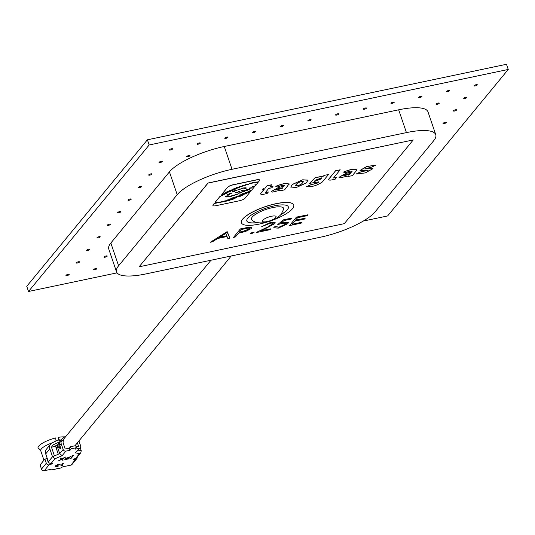 <?xml version="1.0" encoding="UTF-8"?>
<svg xmlns="http://www.w3.org/2000/svg" width="535" height="535" viewBox="0 0 535 535"><rect width="100%" height="100%" fill="white"/><g stroke="black" fill="none" stroke-linecap="round" stroke-linejoin="round"><path stroke-width="0.8" d="M56.529 447.768A6.473 5.691 -140.5 0 1 56.603 447.675L57.492 446.598M444.15 123.598A1.705 0.468 -18.8 0 1 443.047 123.525A1.705 0.468 -18.8 0 1 445.18 122.348A1.705 0.468 -18.8 0 1 446.284 122.421A1.705 0.468 -18.8 0 1 444.15 123.598M94.748 269.76A1.705 0.468 -18.8 0 1 93.652 269.68A1.705 0.468 -18.8 0 1 95.785 268.503A1.705 0.468 -18.8 0 1 96.882 268.583A1.705 0.468 -18.8 0 1 94.748 269.76M105.094 257.201A1.705 0.468 -18.8 0 1 103.991 257.128A1.705 0.468 -18.8 0 1 106.124 255.951A1.705 0.468 -18.8 0 1 107.227 256.024A1.705 0.468 -18.8 0 1 105.094 257.201M464.835 98.487A1.705 0.468 -18.8 0 1 463.731 98.413A1.705 0.468 -18.8 0 1 465.865 97.236A1.705 0.468 -18.8 0 1 466.968 97.31A1.705 0.468 -18.8 0 1 464.835 98.487M198.164 144.196A1.705 0.468 -18.8 0 1 197.067 144.122A1.705 0.468 -18.8 0 1 199.201 142.939A1.705 0.468 -18.8 0 1 200.297 143.019A1.705 0.468 -18.8 0 1 198.164 144.196M225.864 138.371A1.705 0.468 -18.8 0 1 224.767 138.291A1.705 0.468 -18.8 0 1 226.9 137.114A1.705 0.468 -18.8 0 1 227.997 137.194A1.705 0.468 -18.8 0 1 225.864 138.371M253.563 132.546A1.705 0.468 -18.8 0 1 252.466 132.466A1.705 0.468 -18.8 0 1 254.6 131.289A1.705 0.468 -18.8 0 1 255.697 131.363A1.705 0.468 -18.8 0 1 253.563 132.546M437.128 104.318A1.705 0.468 -18.8 0 1 436.032 104.238A1.705 0.468 -18.8 0 1 438.165 103.061A1.705 0.468 -18.8 0 1 439.262 103.135A1.705 0.468 -18.8 0 1 437.128 104.318M281.27 126.715A1.705 0.468 -18.8 0 1 280.166 126.641A1.705 0.468 -18.8 0 1 282.299 125.464A1.705 0.468 -18.8 0 1 283.403 125.538A1.705 0.468 -18.8 0 1 281.27 126.715M308.969 120.89A1.705 0.468 -18.8 0 1 307.866 120.816A1.705 0.468 -18.8 0 1 309.999 119.633A1.705 0.468 -18.8 0 1 311.102 119.713A1.705 0.468 -18.8 0 1 308.969 120.89M336.669 115.065A1.705 0.468 -18.8 0 1 335.572 114.985A1.705 0.468 -18.8 0 1 337.705 113.808A1.705 0.468 -18.8 0 1 338.802 113.888A1.705 0.468 -18.8 0 1 336.669 115.065M364.368 109.24A1.705 0.468 -18.8 0 1 363.272 109.16A1.705 0.468 -18.8 0 1 365.405 107.983A1.705 0.468 -18.8 0 1 366.502 108.063A1.705 0.468 -18.8 0 1 364.368 109.24M392.068 103.409A1.705 0.468 -18.8 0 1 390.971 103.335A1.705 0.468 -18.8 0 1 393.105 102.158A1.705 0.468 -18.8 0 1 394.201 102.232A1.705 0.468 -18.8 0 1 392.068 103.409M419.774 97.584A1.705 0.468 -18.8 0 1 418.671 97.51A1.705 0.468 -18.8 0 1 420.804 96.327A1.705 0.468 -18.8 0 1 421.908 96.407A1.705 0.468 -18.8 0 1 419.774 97.584M447.474 91.759A1.705 0.468 -18.8 0 1 446.371 91.679A1.705 0.468 -18.8 0 1 448.504 90.502A1.705 0.468 -18.8 0 1 449.607 90.582A1.705 0.468 -18.8 0 1 447.474 91.759M475.174 85.934A1.705 0.468 -18.8 0 1 474.077 85.854A1.705 0.468 -18.8 0 1 476.21 84.677A1.705 0.468 -18.8 0 1 477.307 84.757A1.705 0.468 -18.8 0 1 475.174 85.934M187.825 156.755A1.705 0.468 -18.8 0 1 186.722 156.675A1.705 0.468 -18.8 0 1 188.855 155.498A1.705 0.468 -18.8 0 1 189.958 155.578A1.705 0.468 -18.8 0 1 187.825 156.755M454.489 111.046A1.705 0.468 -18.8 0 1 453.392 110.966A1.705 0.468 -18.8 0 1 455.526 109.789A1.705 0.468 -18.8 0 1 456.622 109.869A1.705 0.468 -18.8 0 1 454.489 111.046M77.388 263.033A1.705 0.468 -18.8 0 1 76.291 262.952A1.705 0.468 -18.8 0 1 78.424 261.775A1.705 0.468 -18.8 0 1 79.521 261.856A1.705 0.468 -18.8 0 1 77.388 263.033M87.733 250.474A1.705 0.468 -18.8 0 1 86.63 250.4A1.705 0.468 -18.8 0 1 88.763 249.216A1.705 0.468 -18.8 0 1 89.867 249.297A1.705 0.468 -18.8 0 1 87.733 250.474M98.072 237.921A1.705 0.468 -18.8 0 1 96.975 237.841A1.705 0.468 -18.8 0 1 99.109 236.664A1.705 0.468 -18.8 0 1 100.206 236.737A1.705 0.468 -18.8 0 1 98.072 237.921M108.418 225.362A1.705 0.468 -18.8 0 1 107.314 225.282A1.705 0.468 -18.8 0 1 109.448 224.105A1.705 0.468 -18.8 0 1 110.551 224.185A1.705 0.468 -18.8 0 1 108.418 225.362M118.757 212.803A1.705 0.468 -18.8 0 1 117.653 212.729A1.705 0.468 -18.8 0 1 119.793 211.552A1.705 0.468 -18.8 0 1 120.89 211.626A1.705 0.468 -18.8 0 1 118.757 212.803M129.095 200.25A1.705 0.468 -18.8 0 1 127.999 200.17A1.705 0.468 -18.8 0 1 130.132 198.993A1.705 0.468 -18.8 0 1 131.229 199.073A1.705 0.468 -18.8 0 1 129.095 200.25M139.441 187.691A1.705 0.468 -18.8 0 1 138.338 187.618A1.705 0.468 -18.8 0 1 140.471 186.434A1.705 0.468 -18.8 0 1 141.574 186.514A1.705 0.468 -18.8 0 1 139.441 187.691M149.78 175.139A1.705 0.468 -18.8 0 1 148.683 175.059A1.705 0.468 -18.8 0 1 150.816 173.882A1.705 0.468 -18.8 0 1 151.913 173.955A1.705 0.468 -18.8 0 1 149.78 175.139M160.119 162.58A1.705 0.468 -18.8 0 1 159.022 162.5A1.705 0.468 -18.8 0 1 161.155 161.323A1.705 0.468 -18.8 0 1 162.252 161.403A1.705 0.468 -18.8 0 1 160.119 162.58M170.464 150.021A1.705 0.468 -18.8 0 1 169.361 149.947A1.705 0.468 -18.8 0 1 171.494 148.77A1.705 0.468 -18.8 0 1 172.598 148.844A1.705 0.468 -18.8 0 1 170.464 150.021M67.049 275.585A1.705 0.468 -18.8 0 1 65.952 275.512A1.705 0.468 -18.8 0 1 68.085 274.335A1.705 0.468 -18.8 0 1 69.182 274.408A1.705 0.468 -18.8 0 1 67.049 275.585M363.258 221.069L387.601 215.953L508.25 69.456L506.484 64.28L147.399 139.802L26.75 286.299L28.515 291.481L117.058 272.857M147.399 139.802L149.165 144.985L28.515 291.481M508.25 69.456L149.165 144.985M252.232 217.063A17.006 4.661 161.2 0 0 251.945 219.985C257.449 225.83 273.887 222.313 281.056 214.421L283.684 209.178A17.006 4.661 161.2 0 0 270.784 208.028A17.006 4.661 161.2 0 0 252.232 217.063M288.325 206.824A21.915 6.005 -18.8 0 1 287.308 209.68A21.915 6.005 -18.8 0 1 281.029 214.455M280.828 214.689A21.915 6.005 161.2 0 0 287.349 209.787A21.915 6.005 161.2 0 0 288.345 206.878A21.915 6.005 161.2 0 0 270.001 206.918A21.915 6.005 161.2 0 0 247.845 218.093A21.915 6.005 161.2 0 0 246.849 221.002A21.915 6.005 161.2 0 0 257.569 222.607M273.332 219.912A27.606 7.564 161.2 0 0 292.478 208.71A27.606 7.564 161.2 0 0 293.728 205.045A27.606 7.564 161.2 0 0 270.623 205.092A27.606 7.564 161.2 0 0 242.716 219.176A27.606 7.564 161.2 0 0 241.466 222.834A27.606 7.564 161.2 0 0 266.697 222.172M241.446 222.787A27.606 7.564 -18.8 0 1 241.425 222.734A27.606 7.564 -18.8 0 1 242.683 219.069A27.606 7.564 -18.8 0 1 270.59 204.992A27.606 7.564 -18.8 0 1 293.695 204.938A27.606 7.564 -18.8 0 1 293.708 204.992M314.48 181.425L321.147 178.817L321.776 177.767M321.187 178.924L314.493 181.479L315.061 180.308L321.802 177.821L321.187 178.924M223.991 193.195C224.239 193.73 225.369 193.643 227.395 192.948C227.148 192.413 226.011 192.493 223.991 193.195L223.837 193.423M227.509 192.667L227.355 192.841C225.335 193.543 224.198 193.623 223.951 193.088M226.947 191.811C227.194 192.346 228.325 192.259 230.351 191.563C230.103 191.028 228.967 191.109 226.947 191.811L226.793 192.038M230.465 191.283L230.311 191.456C228.291 192.159 227.161 192.239 226.907 191.704M229.869 190.413C230.117 190.948 231.254 190.861 233.273 190.166C233.026 189.631 231.889 189.711 229.869 190.413L229.722 190.641M233.394 189.885L233.24 190.059C231.22 190.761 230.083 190.841 229.836 190.306M233.053 189.069C233.287 189.591 234.383 189.51 236.336 188.828C236.095 188.313 234.999 188.394 233.053 189.069L232.906 189.29M236.45 188.561L236.303 188.728C234.35 189.403 233.253 189.484 233.013 188.969M236.002 187.818C236.243 188.333 237.339 188.253 239.285 187.578C239.051 187.063 237.955 187.143 236.002 187.818L235.855 188.039M239.399 187.303L239.252 187.471C237.306 188.146 236.209 188.226 235.968 187.711M239.245 186.615L242.221 186.407L239.112 186.815M242.322 186.153L239.205 186.514M242.536 185.498L245.545 185.264L242.402 185.692M245.639 185.016L242.495 185.391M245.846 184.428L248.808 184.227L245.712 184.635M248.915 183.973L245.812 184.328M249.223 183.485C249.363 183.98 250.32 183.933 252.105 183.338C251.965 182.843 251.002 182.896 249.223 183.485L249.069 183.706M252.219 183.07L252.065 183.237C250.286 183.833 249.323 183.879 249.183 183.385M255.529 182.234L258.03 182.174L255.369 182.455M258.158 181.907L255.489 182.127M252.56 182.696L255.061 182.636L252.4 182.916M255.188 182.368L252.527 182.596M249.317 188.139L252.105 187.979L249.156 188.367M252.226 187.705L249.277 188.039M246.709 189.47L249.497 189.31L246.555 189.698M249.624 189.036L246.675 189.37M244.548 190.5L247.337 190.34L244.388 190.727M247.458 190.065L244.515 190.4M241.987 191.664L244.522 191.517L241.847 191.871M244.629 191.262L241.954 191.557M238.637 193.035L241.178 192.888L238.496 193.242M241.285 192.633L238.603 192.934M235.112 194.406L237.647 194.258L234.972 194.613M237.754 194.004L235.079 194.299M231.842 195.563L234.377 195.415L231.702 195.77M234.484 195.161L231.809 195.462M228.98 196.405L231.394 196.265L228.846 196.599M231.494 196.024L228.947 196.305M226.104 196.806L228.519 196.673L225.964 197.007M228.619 196.425L226.064 196.706M225.75 196.158L228.164 196.017L225.616 196.352M228.264 195.77L225.716 196.051M227.067 194.887L229.482 194.747L226.934 195.081M229.582 194.499L227.034 194.78M229.475 193.322L231.889 193.182L229.334 193.516M231.989 192.934L229.435 193.215M232.257 191.838L234.337 191.791L232.11 192.045M234.45 191.543L232.223 191.737M234.791 190.634L236.992 190.507L234.671 190.808M237.072 190.279L234.758 190.527M238.142 189.316L240.322 189.196L238.015 189.497M240.416 188.969L238.108 189.209M241.332 188.3L243.545 188.16L241.211 188.474M243.626 187.932L241.292 188.193M244.087 188.019L245.973 187.979L243.947 188.206M246.067 187.745L244.047 187.919M244.094 188.848L245.986 188.808L243.96 189.036M246.08 188.574L244.06 188.748M241.472 190.34L243.358 190.293L241.338 190.52M243.458 190.065L241.439 190.233M238.175 191.777L239.887 191.731L238.055 191.938M239.974 191.517L238.142 191.67M235.701 192.56L237.413 192.52L235.574 192.727M237.5 192.306L235.661 192.46M225.991 200.378C226.338 200.993 227.723 200.913 230.137 200.143C229.789 199.528 228.405 199.602 225.991 200.378L225.817 200.625M230.277 199.843L230.103 200.036C227.689 200.812 226.305 200.886 225.951 200.271M229.629 199.1C229.883 199.762 231.247 199.729 233.708 199C233.454 198.338 232.096 198.371 229.629 199.1L229.435 199.374M233.875 198.672L233.675 198.9C231.207 199.629 229.849 199.662 229.595 198.993M232.371 197.943C232.732 198.565 234.149 198.498 236.617 197.736C236.256 197.107 234.838 197.174 232.371 197.943L232.197 198.191M236.758 197.435L236.584 197.629C234.116 198.391 232.698 198.465 232.33 197.836M249.718 192.333C249.21 191.731 247.665 191.818 245.09 192.6C245.605 193.209 247.143 193.115 249.718 192.333L249.872 192.105M249.838 192.052L249.684 192.232C247.11 193.015 245.565 193.102 245.057 192.5M246.715 193.596C246.301 192.981 244.829 193.055 242.315 193.824C242.736 194.446 244.207 194.365 246.715 193.596L246.882 193.356M246.849 193.302L246.682 193.496C244.167 194.265 242.703 194.339 242.281 193.717M240.282 196.312C239.894 195.683 238.449 195.75 235.955 196.512C236.343 197.141 237.787 197.074 240.282 196.312L240.456 196.057M240.422 196.011L240.248 196.205C237.747 196.967 236.309 197.034 235.915 196.412M239.406 195.108C239.794 195.73 241.218 195.656 243.686 194.887C243.305 194.265 241.88 194.339 239.406 195.108L239.239 195.355M243.82 194.586L243.652 194.78C241.178 195.549 239.754 195.629 239.372 195.007M215.157 202.284L215.672 202.691L215.157 202.284L219.945 196.465L215.19 202.384L217.484 202.584L222.072 201.668C224.252 200.906 225.67 200.739 226.332 201.167L214.288 203.487L213.137 204.878A4.668 1.277 161.2 0 0 212.93 205.5A4.668 1.277 161.2 0 0 215.933 205.708L239.459 200.759A4.668 1.277 161.2 0 0 245.077 198.164L250.387 191.711L248.267 191.43L251.671 190.152L254.54 186.668L252.266 186.595L255.021 186.086L255.583 185.404L254.787 185.03L256.285 184.548L257.549 183.017L257.007 182.642L258.198 182.228L259.421 180.743A4.668 1.277 161.2 0 0 259.629 180.128A4.668 1.277 161.2 0 0 256.626 179.914L233.099 184.863A4.668 1.277 161.2 0 0 227.482 187.464L221.858 194.292L224.974 194.198L221.323 194.941L221.089 195.221L222.42 195.389L220.253 196.238L219.979 196.572L220.587 196.76M222.587 202.003L226.385 200.959M296.423 217.11L289.569 225.583L296.423 217.11L308.033 214.776L307.331 215.638L297.594 217.685L295.474 220.26L305.204 218.213L295.587 220.126M305.204 218.213L304.502 219.069L294.765 221.115L292.117 224.339L301.847 222.292L292.224 224.205M283.309 219.979L291.689 218.106L283.269 219.878L277.759 224.606L283.269 219.878M288.271 222.527L283.637 222.192L281.082 222.868M286.305 223.276L286.024 223.931L279.069 227.148L275.779 226.599L273.933 226.987L273.82 227.763M270.677 222.346L261.722 226.653L270.677 222.346L275.157 222.627L274.856 223.637L261.261 230.826L270.804 228.82L261.675 230.632M266.932 227.368L256.125 232.504L266.965 227.475L273.151 223.463M253.978 232.471L252.841 232.13L250.494 233.487M254.078 232.277L251.731 233.635L250.561 233.186M251.517 227.676L248.989 227.194L240.389 228.893L233.534 237.373L240.429 229L249.022 227.295L251.537 227.729L251.203 228.585L245.364 231.575L238.556 233.12L235.373 236.985L233.534 237.373M229.849 238.142L226.974 231.715L210.382 242.241L227.275 231.762L229.849 238.142L227.85 238.563L227.027 236.523L217.725 238.476L212.395 241.813L210.382 242.241M318.519 181.953L317.783 182.843L310.079 184.976L306.488 186.762L310.113 185.077L317.823 182.95L318.706 181.873L309.618 183.338L315.195 177.633L309.598 183.284M315.195 177.633L323.508 176.015L324.029 175.38L328.47 174.557L324.029 175.38M221.089 195.221L224.981 194.018M221.858 194.292L227.449 187.357A4.668 1.277 -18.8 0 1 233.066 184.756L256.593 179.807A4.668 1.277 -18.8 0 1 259.595 180.021A4.668 1.277 -18.8 0 1 259.609 180.074M256.967 182.535L257.516 182.91L257.007 182.642M254.754 184.923L255.583 185.404M252.232 186.488L254.54 186.668M248.233 191.329L250.387 191.711M212.917 205.447A4.668 1.277 -18.8 0 1 212.89 205.393A4.668 1.277 -18.8 0 1 213.104 204.771L214.254 203.38L222.533 201.876M219.945 196.465L222.386 195.335M413.247 139.943L208.055 183.097L139.113 266.804L344.306 223.65L413.247 139.943L208.021 182.997L139.113 266.804M356.056 174.056L365.271 172.912L372.928 168.672L364.709 168.953L371.685 167.081L375.53 165.288L366.829 166.519L360.035 170.478L368.247 170.197L359.981 172.23L356.056 174.056L359.948 172.123L368.22 170.15M360.015 170.424L366.796 166.418L375.53 165.288M364.703 168.899L372.902 168.625M338.989 177.279L346.312 173.179L351.569 172.069L352.11 171.294M343.57 172.15L345.476 172.718C349.228 171.086 351.415 170.732 352.037 171.655L351.602 172.176L346.346 173.28L339.003 177.332L339.825 177.914L348.459 175.908L347.931 176.543L352.331 175.62L356.798 170.204C355.347 168.498 350.94 169.147 343.57 172.15L343.537 172.043C350.9 169.047 355.314 168.398 356.765 170.097M356.798 170.204L356.865 169.595M347.931 176.543L348.245 176.015M328.704 179.599A5.042 1.378 -18.8 0 1 328.684 179.546A5.042 1.378 -18.8 0 1 328.911 178.877L335.626 170.725L340.193 169.769L333.613 177.901L336.415 177.66L333.559 177.995M290.786 187.116L292.511 184.348L302.649 179.793L308.033 180.114L306.221 182.977L296.464 187.451L290.766 187.063M271.245 191.523L278.575 187.424L283.831 186.32L284.373 185.538M289.127 183.846L284.593 189.871L280.193 190.794L280.507 190.266M289.02 184.348C287.569 182.642 283.162 183.291 275.799 186.294L275.833 186.394C283.196 183.398 287.609 182.749 289.06 184.448M260.679 193.931A5.042 1.378 -18.8 0 1 260.659 193.877A5.042 1.378 -18.8 0 1 260.886 193.209L264.002 189.423M265.226 187.939L263.367 188.44L262.257 189.791L263.334 188.34L265.226 187.939L267.059 185.712L271.653 184.742L269.854 187.076L272.984 186.421L269.968 186.942M272.984 186.421L271.874 187.772L268.717 188.434L265.534 192.386L268.383 191.991L265.534 192.326M406.439 132.606L232.029 169.294A45.535 12.472 161.2 0 0 177.199 194.666L118.596 265.821A45.535 12.472 161.2 0 0 116.53 271.86A45.535 12.472 161.2 0 0 145.848 273.933L320.264 237.246A45.535 12.472 161.2 0 0 375.088 211.873L433.691 140.718A45.535 12.472 161.2 0 0 435.757 134.68A45.535 12.472 161.2 0 0 406.439 132.606L398.675 109.809L224.265 146.49L232.029 169.294M177.199 194.666L169.434 171.869L110.839 243.017L118.596 265.821M116.53 271.86L108.772 249.063A45.535 12.472 -18.8 0 1 110.839 243.017M169.434 171.869A45.535 12.472 -18.8 0 1 224.265 146.49M398.675 109.809A45.535 12.472 -18.8 0 1 427.993 111.875L435.757 134.68M218.795 197.863L218.44 198.291M350.01 174.109L350.552 173.454L346.392 174.33L343.503 175.875L350.01 174.109L343.497 175.821M350.405 173.48L349.977 174.002M335.626 170.725L328.945 178.984A5.042 1.378 161.2 0 0 328.717 179.653A5.042 1.378 161.2 0 0 331.967 179.88L335.137 179.212L336.415 177.66M335.659 170.832L340.227 169.869M306.488 186.762C311.704 187.136 316.994 185.538 322.351 181.98L328.47 174.557M324.07 175.487L323.508 176.015M323.541 176.122L315.235 177.734M292.511 184.348L291.107 186.046M291.147 186.147L290.799 187.17M292.545 184.448L302.649 179.793M302.683 179.894L308.066 180.221M303.305 181.693L303.091 182.234C302.489 180.997 300.469 181.425 297.039 183.505L295.641 185.204C296.363 186.407 298.383 185.986 301.686 183.933L301.653 183.826C298.343 185.886 296.33 186.307 295.601 185.097M295.641 185.204L295.507 185.678M301.686 183.933L303.278 181.646M301.653 183.826L303.051 182.127M275.833 186.394L277.739 186.962C281.49 185.337 283.677 184.983 284.299 185.899L283.864 186.421L278.575 187.424M278.608 187.531L271.265 191.577L272.088 192.165L280.721 190.159L280.193 190.794M282.273 188.353L282.814 187.698L278.655 188.574L275.766 190.126L282.273 188.353L275.759 190.065M282.667 187.732L282.239 188.253M262.257 189.791L264.15 189.397L260.92 193.316A5.042 1.378 161.2 0 0 260.692 193.984A5.042 1.378 161.2 0 0 263.936 194.212L267.105 193.543L268.383 191.991M265.26 188.046L267.059 185.712M267.099 185.812L271.693 184.849M225.777 233.427L219.43 237.406L226.76 235.868L225.777 233.427M226.72 235.761L219.698 237.239M249.504 228.452L249.363 228.98C249.664 228.03 248.32 227.93 245.318 228.679L241.559 229.468L239.265 232.257L242.843 231.521L249.363 228.98L249.531 228.505M242.843 231.521L239.372 232.13M249.323 228.873L242.803 231.421M250.467 233.441L252.841 232.13M252.874 232.237L254.011 232.571M266.965 227.475L272.964 224.091C273.512 223.102 272.496 222.848 269.907 223.329L261.722 226.653M273.171 223.51L272.924 223.984M270.804 228.82L270.101 229.675L256.158 232.611M270.71 222.453L275.191 222.734M291.729 218.206L291.02 219.069L284.038 220.534L281.122 222.968L283.67 222.299L288.291 222.573L287.87 223.677L278.287 228.131L273.84 227.816L273.974 227.087L275.813 226.7L279.103 227.255L286.058 224.031L286.325 223.329L282.634 223.229L277.759 224.606M275.786 227.101L275.779 226.599M301.847 222.292L301.138 223.148L289.569 225.583M296.464 217.21L308.033 214.776M257.268 222.54A21.915 6.005 -18.8 0 1 246.836 220.948M39.102 448.765L38.681 448.918L40.312 450.002M38.681 448.918A15.368 4.213 161.2 0 0 39.102 449.132A15.368 4.213 161.2 0 0 39.202 449.173M52.35 442.819A13.663 3.745 161.2 0 0 41.342 448.925A13.663 3.745 161.2 0 0 40.7 450.664L42.586 456.134M57.526 445.515L57.359 445.02M55.714 466.4L58.817 465.858L56.456 466.888L55.158 466.513L56.302 465.845M55.092 466.721L56.342 465.945L55.814 465.403L55.814 465.771L58.609 464.139L60.054 464.454M55.847 465.871L58.643 464.246L60.087 464.28M60.087 464.554L59.305 464.32M56.382 465.263L57.874 465.497L55.707 466.62M61.739 465.403L62.575 465.336L60.829 465.804L63.451 463.176L61.632 465.537L62.575 465.336M62.221 459.05L63.244 460.033L62.501 460.194L61.605 459.391L57.994 461.137L61.344 459.157M57.994 461.137L61.431 459.231L60.281 458.127L61.023 457.967L61.96 458.809L65.711 456.984L62.174 459.077L63.244 460.033M64.735 459.291L66.868 457.9L69.249 457.358L71.008 455.867L68.627 458.903L65.624 459.498L64.855 459.05L69.282 457.458L71.041 455.974M65.919 451.112A2.274 2 -140.5 0 1 63.157 449.474L59.713 453.66L62.14 455.693L65.919 451.112L70.018 450.249L71.229 448.785L76.358 447.708L75.147 449.173L79.254 448.31L75.482 452.891L79.568 453.586L80.812 452.73L81.246 450.684L78.25 450.176M79.568 453.586L75.763 458.214L73.536 459.371L75.756 459.251L70.928 465.116L63.745 466.62A2.274 0.622 161.2 0 0 61.003 467.891L52.798 469.616A2.274 0.622 161.2 0 0 52.898 469.315A2.274 0.622 161.2 0 0 51.434 469.215L44.251 470.72L49.08 464.861L51.989 463.905L52.383 463.337L51.139 463.39L54.944 458.769L62.14 455.693M72.847 455.479L73.529 455.452L71.115 458.381L70.473 458.515L72.847 455.479L73.529 455.452M78.939 440.92L80.598 445.802A2.274 2 -140.5 0 1 80.303 447.681L75.482 452.891M80.303 447.681A2.274 2 -140.5 0 1 79.254 448.31M76.037 446.765L78.545 446.237L77.381 442.806M76.358 447.708L75.649 445.635L70.52 446.712L71.229 448.785M70.018 450.249L69.316 448.176L70.52 446.712M63.805 440.399A9.108 8.005 39.5 0 0 63.652 440.593A3.417 3.003 39.5 0 0 63.27 443.341L65.21 449.039L69.316 448.176M63.157 449.474L61.217 443.769A5.691 5.002 -140.5 0 1 61.859 439.195A11.382 10.011 -140.5 0 1 62.047 438.954A11.382 10.011 -140.5 0 1 65.812 436.266L65.865 436.433M58.803 442.906A11.382 10.011 39.5 0 0 58.603 443.14A11.382 10.011 39.5 0 0 58.409 443.381A5.691 5.002 39.5 0 0 57.773 447.955L59.713 453.66L52.517 456.729L54.944 458.769M45.709 453.894L49.842 448.872A5.691 5.002 -140.5 0 1 50.578 444.177L46.344 449.32A5.691 5.002 39.5 0 0 45.709 453.894L48.377 461.752A2.274 2 39.5 0 0 51.139 463.39M49.08 464.861A2.274 2 -140.5 0 1 46.318 463.223L41.496 469.081A2.274 2 39.5 0 0 44.251 470.72M41.496 469.081L40.085 464.935L44.907 459.077L46.96 458.642L48.371 462.788L48.946 462.668M44.907 459.077L46.318 463.223M52.738 469.69L60.95 467.958M70.928 465.116A2.274 2 39.5 0 0 71.978 464.487L76.806 458.629A2.274 2 -140.5 0 1 75.756 459.251M77.194 457.124A2.274 2 -140.5 0 1 76.806 458.629M75.763 458.214A2.274 2 39.5 0 0 76.813 457.585L80.812 452.73M76.003 444.485L75.315 445.321M57.773 447.955L59.151 446.284L60.034 448.872L60.722 448.036L59.84 445.448L61.217 443.769M60.87 440.392A11.382 10.011 39.5 0 0 60.669 440.626A11.382 10.011 39.5 0 0 60.482 440.867A5.691 5.002 39.5 0 0 59.84 445.448M49.842 448.872L52.517 456.729L48.377 461.752M50.578 444.177A5.691 5.002 -140.5 0 1 51.708 443.201A38.854 34.16 39.5 0 1 59.405 439.83L60.736 440.144M54.436 455.907L51.895 448.444A3.417 3.003 -140.5 0 1 52.336 445.622A3.417 3.003 -140.5 0 1 53.012 445.04A36.574 32.16 -140.5 0 1 59.445 442.111M81.246 450.684L80.243 447.755M78.692 449.641L78.912 450.289M59.151 446.284A5.691 5.002 -140.5 0 1 59.793 441.703A11.382 10.011 -140.5 0 1 59.98 441.469A11.382 10.011 -140.5 0 1 60.355 441.041M57.646 444.919L53.988 446.524M40.7 450.664L38.038 448.156A15.368 4.213 -18.8 0 1 55.68 437.931L56.041 441.007M51.721 447.293A2.849 0.782 -18.8 0 1 55.673 446.538A22.771 6.239 -18.8 0 1 56.409 447.414L56.409 447.42M58.328 440.165L58.134 438.185L58.756 437.282L59.031 439.937M58.756 437.282A15.368 4.213 -18.8 0 1 64.427 436.934M70.473 458.515L72.887 455.586M65.504 458.91L68.233 458.736L69.035 457.759L65.444 459.077M65.471 458.809L68.199 458.635L68.895 457.793M60.315 458.228L61.057 458.074L62 458.916L64.969 457.137M65.002 457.244L65.751 457.084M60.863 465.911L62.896 463.297M62.936 463.397L63.484 463.283M55.747 466.5L56.623 466.527M56.656 466.634L58.228 465.871M59.338 464.427L56.362 465.53M56.416 465.37L57.874 465.497M58.268 465.978L58.817 465.858M262.785 220.286A7.216 1.979 161.2 0 0 267.105 221.57A7.216 1.979 161.2 0 0 275.792 217.544A7.216 1.979 161.2 0 0 271.479 216.26A7.216 1.979 161.2 0 0 262.785 220.286M51.989 463.905L51.768 463.263M50.618 464.54L50.223 463.384M52.798 469.616L52.631 469.141M74.211 459.578L73.97 458.863M60.482 440.867L61.859 439.195M59.967 441.482L59.405 439.83M59.793 441.703L58.409 443.381M53.012 445.04L51.888 446.404M55.673 446.538L58.302 454.262M231.267 255.964L74.933 445.782M210.984 260.231L60.937 442.418M59.559 444.09L58.87 444.926M60.669 440.626L62.047 438.954M42.352 455.532L43.957 460.234M58.603 443.14L59.98 441.469M60.983 440.252L60.843 439.844"/></g></svg>
